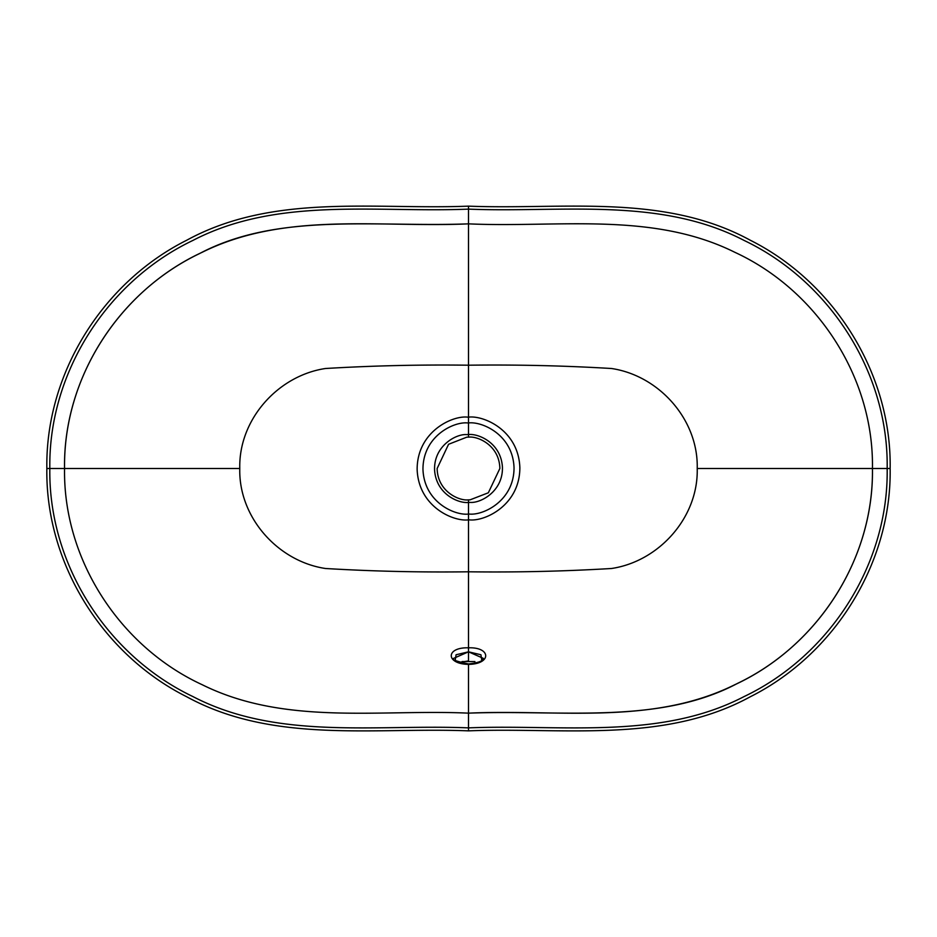 <?xml version="1.0" encoding="UTF-8"?>
<svg xmlns="http://www.w3.org/2000/svg" width="937" height="937" viewBox="0 0 937 937"><rect width="100%" height="100%" fill="white"/><g stroke="black" fill="none" stroke-linecap="round" stroke-linejoin="round"><path stroke-width="1.41" d="M468.5 730.86C562.715 727.112 663.864 744.048 750.396 696.706C834.633 654.401 891.626 563.032 890.15 468.5C891.626 563.032 834.633 654.401 750.396 696.706C663.864 744.048 562.715 727.112 468.5 730.86L468.5 727.873C561.181 724.125 659.695 740.511 744.165 696.531C830.006 655.584 888.709 563.851 887.163 468.5L890.15 468.5L887.163 468.5C888.709 373.149 830.006 281.416 744.165 240.469C659.695 196.489 561.181 212.875 468.5 209.127C375.819 212.875 277.305 196.489 192.835 240.469C106.994 281.416 48.291 373.149 49.837 468.5C48.291 563.851 106.994 655.584 192.835 696.531C277.305 740.511 375.819 724.125 468.5 727.873L468.5 730.86C374.285 727.112 273.135 744.048 186.604 696.706C102.367 654.401 45.374 563.032 46.85 468.5L49.837 468.5L46.85 468.5C45.374 563.032 102.367 654.401 186.604 696.706C273.135 744.048 374.285 727.112 468.5 730.86M468.5 206.14C374.285 209.888 273.135 192.952 186.604 240.294C102.367 282.599 45.374 373.968 46.85 468.5C45.374 373.968 102.367 282.599 186.604 240.294C273.135 192.952 374.285 209.888 468.5 206.14L468.5 209.127L468.5 206.14C562.715 209.888 663.864 192.952 750.396 240.294C834.633 282.599 891.626 373.968 890.15 468.5C891.626 373.968 834.633 282.599 750.396 240.294C663.864 192.952 562.715 209.888 468.5 206.14M872.441 468.5C873.963 377.47 817.087 290.236 734.795 252.276C651.965 211.153 557.363 227.925 468.5 223.849L468.5 209.127C561.181 212.875 659.695 196.489 744.165 240.469C830.006 281.416 888.709 373.149 887.163 468.5L697.222 468.5C698.475 419.741 659.191 375.62 611.498 368.499C563.945 365.664 516.275 364.575 468.5 365.207C420.725 364.575 373.055 365.664 325.502 368.499C277.809 375.62 238.525 419.741 239.778 468.5L49.837 468.5C48.291 373.149 106.994 281.416 192.835 240.469C277.305 196.489 375.819 212.875 468.5 209.127L468.5 223.849C374.964 227.398 277.938 211.973 199.405 253.646C118.156 292.508 63.189 378.56 64.559 468.5C63.025 377.47 119.901 290.236 202.205 252.276C284.989 211.176 379.637 227.925 468.5 223.849L468.5 365.207L468.5 223.849C557.363 227.925 651.965 211.153 734.795 252.276C817.087 290.236 873.963 377.47 872.441 468.5C873.975 559.53 817.099 646.764 734.795 684.724C652.011 725.824 557.363 709.075 468.5 713.151L468.5 664.38C491.761 664.099 491.058 646.975 468.5 647.818L468.5 571.793C516.275 572.425 563.945 571.336 611.498 568.501C659.191 561.38 698.475 517.259 697.222 468.5L887.163 468.5C888.709 563.851 830.006 655.584 744.165 696.531C659.695 740.511 561.181 724.125 468.5 727.873C375.819 724.125 277.305 740.511 192.835 696.531C106.994 655.584 48.291 563.851 49.837 468.5L239.778 468.5C238.525 517.259 277.809 561.38 325.502 568.501C373.055 571.336 420.725 572.425 468.5 571.793L468.5 647.818C491.058 646.975 491.761 664.099 468.5 664.38L468.5 664.38C445.532 664.017 445.52 647.116 468.5 647.818L468.5 651.824L468.5 647.818C445.52 647.116 445.532 664.017 468.5 664.38L468.5 713.151C379.637 709.075 285.035 725.847 202.205 684.724C119.913 646.764 63.037 559.53 64.559 468.5C63.037 559.53 119.913 646.764 202.205 684.724C285.035 725.847 379.637 709.075 468.5 713.151L468.5 727.873L468.5 713.151C562.036 709.602 659.062 725.027 737.595 683.354C818.844 644.492 873.811 558.44 872.441 468.5M455.101 661.229L456.061 654.764L468.5 651.824L483.258 658.324L468.5 651.824L453.742 658.313L468.5 651.824L468.5 660.936L468.5 651.824L480.939 654.764L481.887 661.229M468.5 665.551L468.5 664.38M467.657 417.141A51.359 51.359 0 0 1 468.5 417.141L468.5 365.207C420.725 364.575 373.055 365.664 325.502 368.499C277.809 375.62 238.525 419.741 239.778 468.5C238.525 517.259 277.809 561.38 325.502 568.501C373.055 571.336 420.725 572.425 468.5 571.793L468.5 519.859C453.578 521.827 418.464 506.929 417.141 469.343C417.117 431.641 452.384 415.29 467.657 417.141A51.359 51.359 0 0 1 468.5 417.141L468.5 422.95A45.55 45.55 0 0 0 467.75 422.962C454.211 421.322 422.938 435.81 422.962 469.25C424.121 502.572 455.265 515.783 468.5 514.05L468.5 519.859C453.578 521.827 418.464 506.929 417.141 469.343C417.117 431.641 452.384 415.29 467.657 417.141M468.5 422.95L468.5 417.141C483.433 415.173 518.594 430.106 519.859 467.727C519.824 505.453 484.534 521.722 469.273 519.859A51.359 51.359 0 0 1 468.5 519.859L468.5 514.05A45.55 45.55 0 0 0 469.191 514.038C482.707 515.701 514.015 501.272 514.038 467.821C512.914 434.452 481.747 421.205 468.5 422.95L468.5 434.545C478.221 433.398 500.698 442.545 502.408 466.755C503.427 491.175 480.728 503.286 470.292 502.408A33.955 33.955 0 0 1 468.5 502.455L468.5 514.05A45.55 45.55 0 0 0 469.191 514.038C482.707 515.701 514.015 501.272 514.038 467.821C512.914 434.452 481.747 421.205 468.5 422.95A45.55 45.55 0 0 0 467.75 422.962C454.211 421.322 422.938 435.81 422.962 469.25C424.121 502.572 455.265 515.783 468.5 514.05L468.5 502.455C458.79 503.591 436.408 494.513 434.604 470.397C433.456 446.047 456.061 433.772 466.544 434.604A33.955 33.955 0 0 1 468.5 434.545L468.5 422.95M469.273 519.859A51.359 51.359 0 0 1 468.5 519.859L468.5 571.793C516.275 572.425 563.945 571.336 611.498 568.501C659.191 561.38 698.475 517.259 697.222 468.5C698.475 419.741 659.191 375.62 611.498 368.499C563.945 365.664 516.275 364.575 468.5 365.207L468.5 417.141C483.433 415.173 518.594 430.106 519.859 467.727C519.824 505.453 484.534 521.722 469.273 519.859M468.5 499.854L468.5 502.455C458.79 503.591 436.408 494.513 434.604 470.397C433.456 446.047 456.061 433.772 466.544 434.604A33.955 33.955 0 0 1 468.5 434.545L468.5 437.146A31.354 31.354 0 0 0 466.696 437.192L448.565 444.29L437.146 468.5C437.567 491.714 459.329 501.119 468.5 499.854A31.354 31.354 0 0 0 470.151 499.808L488.341 492.78L499.854 468.5C499.433 445.286 477.671 435.881 468.5 437.146L468.5 434.545C478.221 433.398 500.698 442.545 502.408 466.755C503.427 491.175 480.728 503.286 470.292 502.408A33.955 33.955 0 0 1 468.5 502.455L468.5 499.854A31.354 31.354 0 0 0 470.151 499.808L488.341 492.78L499.854 468.5C499.433 445.286 477.671 435.881 468.5 437.146A31.354 31.354 0 0 0 466.696 437.192L448.565 444.29L437.146 468.5C437.567 491.714 459.329 501.119 468.5 499.854M462.07 661.581L474.93 661.581L462.07 661.581M459.107 662.412L468.5 660.936L459.107 662.412M468.5 571.793C420.725 572.425 373.055 571.336 325.502 568.501C277.809 561.38 238.525 517.259 239.778 468.5C238.525 419.741 277.809 375.62 325.502 368.499C373.055 365.664 420.725 364.575 468.5 365.207C516.275 364.575 563.945 365.664 611.498 368.499C659.191 375.62 698.475 419.741 697.222 468.5C698.475 517.259 659.191 561.38 611.498 568.501C563.945 571.336 516.275 572.425 468.5 571.793M483.258 658.313C481.969 657.704 487.263 661.768 468.5 663.958C456.003 661.241 451.095 659.367 453.742 658.313"/></g></svg>
